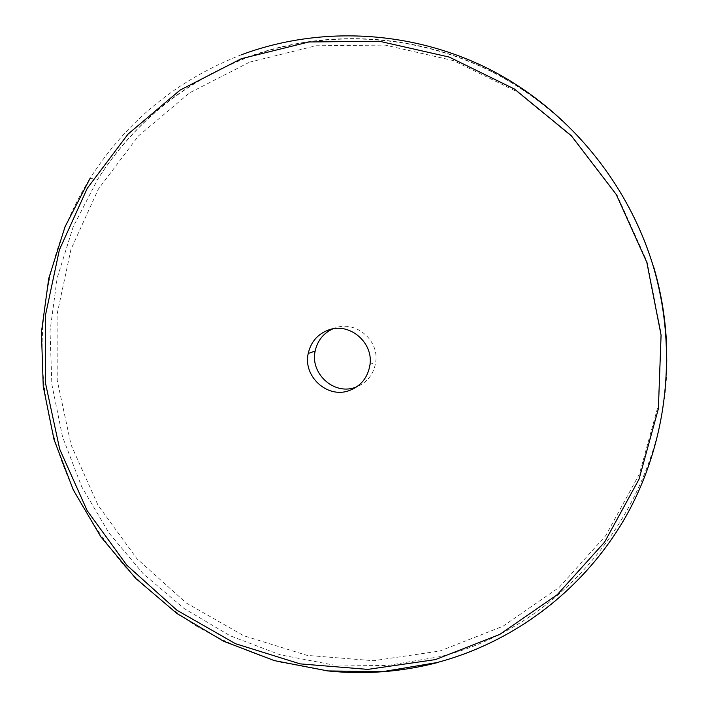 <?xml version="1.0" encoding="UTF-8"?>
<svg xmlns="http://www.w3.org/2000/svg" width="708" height="708" viewBox="0 0 708 708"><rect width="100%" height="100%" fill="white"/><g stroke="black" fill="none" stroke-linecap="round" stroke-linejoin="round"><path stroke-width="0.53" stroke-dasharray="3.54 2.66" d="M332.725 328.884L335.495 327.831C355.646 320.432 379.028 340.017 375.789 361.77C373.966 373.833 367.585 382.214 356.628 386.931M249.685 62.118L315.945 45.763L385.108 45.091L453.527 60.631L517.415 91.934L573.055 137.6L617.146 195.231L647.05 261.615L661.024 332.919L658.369 405.047L639.466 473.9L605.685 535.717L559.214 587.33L502.884 626.297L439.863 651.015L373.505 660.714L307.095 655.387L243.72 635.713L186.204 602.933L136.971 558.771L98.067 505.308L71.092 444.951L57.206 380.311L57.1 314.175L70.933 249.464L98.359 189.098L138.432 135.98L189.594 92.845L249.685 62.118M247.057 57.304C323.91 28.674 413.923 32.692 491.113 71.225C568.028 110.156 628.739 182.735 653.794 267.323C628.748 182.77 568.046 110.351 491.219 71.499C414.127 33.064 324.237 29.019 247.366 57.525C183.797 82.27 133.927 122.82 97.766 179.177C133.759 122.776 183.522 82.146 247.057 57.304M666.317 339.831C676.512 487.617 573.038 624.341 440.588 656.528L387.028 665.582L333.026 664.927L280.209 654.812L230.073 635.749L184.018 608.438L143.255 573.79L108.864 532.841L81.721 486.777L62.543 436.863L51.87 384.471L50.029 331.025L57.162 277.996L73.172 226.879L97.766 179.177L90.005 178.487C126.422 121.298 176.814 80.084 241.189 54.852M653.732 267.898C677.99 351.451 667.255 443.004 626.208 516.282C584.684 589.357 514.973 642.006 437.5 662.582L437.04 662.706M326.689 670.812L280.864 662.316C251.048 653.369 222.666 641.174 195.735 625.722C169.858 608.588 146.22 588.799 124.82 566.356C104.881 542.611 87.774 516.982 73.517 489.458C26.851 391.4 32.081 271.244 90.005 178.487M370.01 364.487L375.789 361.77"/><path stroke-width="1.06" d="M356.628 386.931L354.788 387.568C333.556 395.108 309.954 373.213 315.166 351.009C317.458 340.698 323.317 333.326 332.725 328.884M328.919 329.848C349.46 322.299 373.302 342.291 370.01 364.487C367.948 377.621 360.815 386.391 348.61 390.807C326.972 398.48 302.9 376.134 308.21 353.487C310.901 341.787 317.804 333.911 328.919 329.848M241.331 58.702L308.865 41.976L379.399 41.25L449.217 57.074L514.424 89.022L571.241 135.653L616.27 194.514L646.811 262.314L661.086 335.149L658.378 408.799L639.076 479.086L604.588 542.151L557.161 594.764L499.698 634.457L435.438 659.591L367.788 669.387L300.112 663.874L235.552 643.731L176.965 610.261L126.821 565.196L87.181 510.68L59.684 449.146L45.516 383.258L45.347 315.848L59.383 249.862L87.261 188.31L128.024 134.122L180.115 90.093L241.331 58.702M241.189 54.852C319.06 25.78 410.33 29.807 488.644 68.888C566.674 108.377 628.306 182.044 653.732 267.898L653.794 267.323C660.732 291.077 664.909 315.246 666.317 339.831M437.04 662.706C400.524 672.096 363.744 674.795 326.689 670.812M90.005 178.487L65.03 226.772L48.728 278.527L41.436 332.247L43.241 386.4L53.994 439.491L73.367 490.078L100.819 536.779L135.626 578.312L176.894 613.473L223.533 641.209L274.306 660.599L327.831 670.927L382.577 671.68L436.889 662.582C514.45 642.041 584.312 589.41 625.969 516.309C667.166 442.987 677.972 351.389 653.732 267.898M308.21 353.487L315.166 351.009"/></g></svg>
